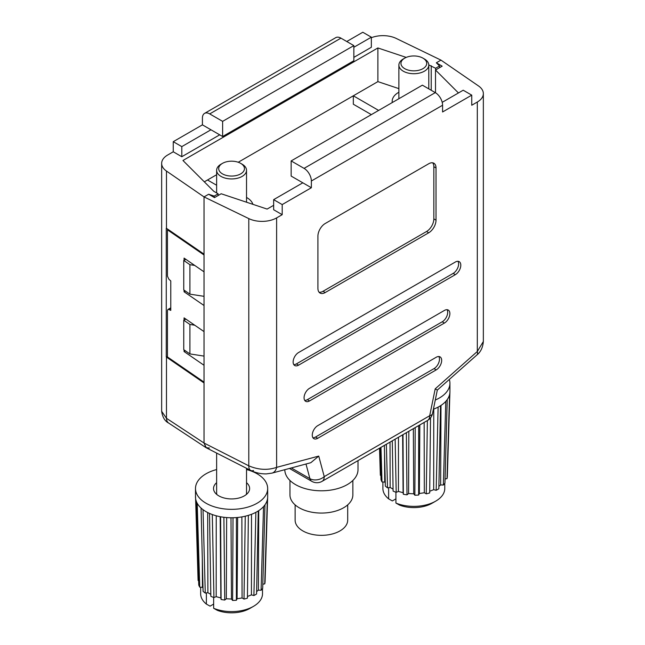 <?xml version="1.0" encoding="UTF-8"?>
<svg xmlns="http://www.w3.org/2000/svg" width="645" height="645" viewBox="0 0 645 645"><rect width="100%" height="100%" fill="white"/><g stroke="black" fill="none" stroke-linecap="round" stroke-linejoin="round"><path stroke-width="0.97" d="M398.884 88.631L377.881 81.625L238.239 162.25L353.331 95.807L353.331 104.224L371.343 114.625M216.631 185.244L207.521 179.987L216.631 174.731L204.312 181.842M378.631 110.416L353.331 95.807M439.535 67.693L439.535 65.992L436.334 62.791L440.97 60.122L396.207 38.434A20.624 11.908 -0 0 0 371.343 37.716M184.075 349.904L184.075 351.541L204.03 365.272L204.03 443.026L248.793 465.827A10.312 5.273 117 0 0 250.744 470.455L206.335 447.832L204.03 443.026L204.03 382.953L166.475 357.112L166.475 418.299L204.03 443.026L205.997 447.638L209.464 448.041M173.255 141.682L202.417 124.848L210.955 129.782L181.801 146.617L173.255 141.682L173.255 151.785L167.692 155.002A20.624 11.908 -0 0 0 161.653 163.419A20.624 11.908 -0 0 0 166.475 171.07L166.475 228.314L204.03 254.154L204.03 196.91L208.666 194.242L214.213 196.088L214.213 197.443M166.475 171.07L204.03 196.91L248.793 218.599A20.624 11.908 0 0 0 276.624 217.897L282.196 214.68L282.196 204.578L311.358 187.743L311.358 181.011A10.312 5.95 -120 0 0 304.069 168.377L435.294 92.622A10.312 5.95 60 0 1 442.583 105.248L311.358 181.011M202.417 124.848L202.417 118.116A10.312 5.95 -120 0 1 204.554 113.391L335.779 37.636A10.312 5.95 60 0 1 340.931 38.144L209.706 113.907A10.312 5.95 -120 0 0 204.554 113.391M353.847 57.381L371.343 47.279L371.343 37.184L362.804 32.25L346.768 41.506M353.847 45.602L222.622 121.357L222.622 136.514L353.847 60.751L353.847 45.602L340.931 38.144M222.622 121.357L209.706 113.907M222.622 136.514L210.955 129.782M173.255 151.785L181.801 156.719L219.711 134.829M181.801 146.617L181.801 156.719M371.343 37.184L353.847 47.279M439.535 65.992L435.609 68.265L428.78 64.919M218.139 195.516L218.139 193.814L214.213 196.088M218.139 193.814L213.769 191.291L182.962 160.492L377.881 47.956L406.213 57.397M166.475 228.314A20.624 11.908 180 0 1 166.265 228.161L166.265 356.959A20.624 11.908 0 0 0 166.475 357.112M168.7 423.088C164.862 421.153 162.508 417.218 161.653 411.292L166.475 418.299A10.312 6.587 -56.6 0 0 168.7 423.088L205.997 447.638M377.881 81.625L377.881 47.956M431.231 90.276L431.231 65.742M167.442 356.387L166.265 356.959M204.03 296.337L189.912 294.152L189.912 264.684L183.761 260.451L185.945 259.387M183.761 260.451L183.761 289.911L189.912 294.152M189.912 264.684L194.726 265.434M204.03 356.105L189.912 353.92L189.912 324.451L183.761 320.218L185.945 319.154M189.912 324.451L194.726 325.201M183.761 320.218L183.761 349.679L189.912 353.92M435.609 68.265L435.609 69.958M441.672 360.418A7.732 4.467 120 0 0 440.067 356.878A7.732 4.467 120 0 0 436.205 357.266L317.735 425.66A7.732 4.467 120 0 0 312.688 432.472A7.732 4.467 120 0 0 313.873 438.673A7.732 4.467 120 0 0 317.735 438.286L436.205 369.891A7.732 4.467 120 0 0 441.672 360.418M312.93 437.762A7.732 4.467 120 0 0 315.55 437.02L434.012 368.626A7.732 4.467 120 0 0 439.479 359.16A7.732 4.467 120 0 0 438.818 356.524M449.871 313.591A7.732 4.467 120 0 0 448.267 310.052A7.732 4.467 120 0 0 444.405 310.439L309.536 388.306A7.732 4.467 120 0 0 304.48 395.119A7.732 4.467 120 0 0 305.666 401.311A7.732 4.467 120 0 0 309.536 400.932L444.405 323.064A7.732 4.467 120 0 0 449.871 313.591M304.73 400.408A7.732 4.467 120 0 0 307.351 399.666L442.22 321.799A7.732 4.467 120 0 0 447.686 312.333A7.732 4.467 120 0 0 447.017 309.697M460.804 265.192A7.732 4.467 120 0 0 459.208 261.652A7.732 4.467 120 0 0 455.338 262.031L298.595 352.525A7.732 4.467 120 0 0 293.548 359.338A7.732 4.467 120 0 0 294.733 365.538A7.732 4.467 120 0 0 298.595 365.151L455.338 274.657A7.732 4.467 120 0 0 460.804 265.192M293.798 364.635A7.732 4.467 120 0 0 296.41 363.893L453.153 273.399A7.732 4.467 120 0 0 458.619 263.926A7.732 4.467 120 0 0 457.95 261.289M170.772 308.366L168.821 309.495L170.772 310.398L170.772 280.938L168.821 279.156L167.442 276.141L167.442 229.822L168.111 229.435M442.196 102.337L463.199 90.211L471.745 95.146L471.745 105.248L477.308 102.031A20.624 11.908 0 0 0 483.347 93.614A20.624 11.908 0 0 0 478.526 85.962L440.97 60.122L436.334 62.791L442.18 66.169L435.512 70.015L435.512 92.751M204.03 365.272L204.03 196.91L208.666 194.242L214.503 197.612L221.179 193.758L267.119 209.077L273.657 205.303M471.745 95.146L442.583 111.98L442.583 105.248M325.209 223.517A10.312 5.95 120 0 0 317.921 236.143L317.921 288.339A10.312 5.95 120 0 0 320.057 293.056A10.312 5.95 120 0 0 325.209 292.548L428.731 232.781A10.312 5.95 120 0 0 436.02 220.155L436.02 167.958A10.312 5.95 120 0 0 433.883 163.241A10.312 5.95 120 0 0 428.731 163.749L325.209 223.517M311.358 187.743L291.153 176.077L291.153 160.928L304.069 168.377M291.153 160.928L422.378 85.164L435.294 92.622M282.196 204.578L273.657 199.644L302.819 182.809M282.196 214.68L273.657 209.746L273.657 199.644M458.45 92.961L435.512 70.015M483.347 341.503C482.839 347.486 480.678 351.993 476.857 355.016L476.857 355.016A10.312 4.209 -131.6 0 0 477.308 351.509L483.347 341.503L483.347 93.614M248.793 218.599L248.793 465.827C258.379 469.899 267.659 470.415 276.624 467.367A10.312 7.288 75 0 1 272.005 473.124L310.801 462.723L318.743 456.088L324.242 476.623L429.699 415.735L435.198 388.854L477.308 351.509L477.308 102.031M319.073 292.225A10.312 5.95 120 0 0 323.024 291.282L426.547 231.515A10.312 5.95 120 0 0 433.835 218.889L433.835 166.7A10.312 5.95 120 0 0 432.674 162.814M272.005 473.124L266.393 473.89C260.87 473.986 255.654 472.841 250.744 470.455L250.744 470.455A10.312 5.273 117 0 0 253.533 470.487M291.346 467.939L309.906 478.654A10.312 7.288 -15 0 0 324.242 476.623A10.312 5.95 60 0 1 322.105 481.339L427.562 420.459A10.312 5.95 -120 0 0 429.699 415.735A10.312 4.209 11.6 0 0 432.505 413.598L437.318 390.072L435.198 388.854M167.442 229.822L204.03 255.001M204.03 382.114L167.442 356.935L167.442 310.616L167.934 309.463L170.772 307.826M168.821 309.495L167.934 309.463M204.03 331.603L184.075 317.872L184.075 320.065M184.075 290.129L184.075 291.774L204.03 305.504M204.03 271.835L184.075 258.105L184.075 260.298M184.075 351.541L185.373 350.791M184.075 291.774L185.373 291.024M449.307 379.445A36.088 20.834 180 0 1 449.92 383.283A36.088 20.834 180 0 1 439.35 398.013A36.088 20.834 180 0 1 435.278 400.037M438.882 486.37L440.648 484.903L443.357 485.04L445.784 401.392A36.088 20.834 180 0 1 440.527 405.721A36.088 20.834 180 0 1 439.35 406.431A36.088 20.834 180 0 1 438.116 407.116A36.088 20.834 180 0 1 433.408 409.204M424.41 58.977L422.951 58.139A12.884 7.442 0 0 0 404.721 58.139A12.884 7.442 0 0 0 404.721 68.66A12.884 7.442 0 0 0 422.951 68.66A12.884 7.442 0 0 0 422.951 58.139L424.41 58.977A14.948 8.635 180 0 1 428.788 65.081A14.948 8.635 180 0 1 419.556 73.054A14.948 8.635 180 0 1 403.262 71.184A14.948 8.635 180 0 1 398.884 65.081A14.948 8.635 180 0 1 403.262 58.977L404.721 58.139M398.884 92.235A21.648 12.497 0 0 0 392.184 101.281A21.648 12.497 0 0 0 392.297 102.531M395.917 492.232L395.917 503.068A30.928 17.858 0 0 0 435.706 501.141L435.706 501.141A30.928 17.858 0 0 0 444.768 488.507L444.768 483.323M395.151 439.172L396.199 492.329L398.433 491.442L403.101 492.699L403.351 494.255L402.996 434.641M396.199 492.329A33.508 19.342 180 0 1 393.095 491.079L392.289 440.817M386.355 444.252L387.516 487.854L390.144 487.459L393.063 489.144M387.516 487.854A33.508 19.342 180 0 1 385.347 486.064L384.364 445.397M379.518 448.194L380.348 475.292L380.905 475.438M380.961 447.364L382.009 481.936L384.718 482.081L385.267 482.766M382.009 481.936A33.508 19.342 180 0 1 381.034 479.824L380.099 447.864M406.366 432.69L407.003 494.82L408.575 493.546L413.711 493.804L414.864 495.223L415.203 427.587M407.003 494.82A33.508 19.342 180 0 1 403.351 494.255M418.669 425.587L418.637 495.029L419.355 493.514L424.329 492.748L426.256 493.852L427.377 420.564M418.637 495.029A33.508 19.342 180 0 1 414.864 495.223M429.707 491.264L433.69 489.66L436.157 490.313L438.116 407.116M430.529 417.879L429.691 492.925A33.508 19.342 180 0 1 426.256 493.852M440.527 405.721L438.834 488.765A33.508 19.342 180 0 1 436.157 490.313M449.92 383.283L449.92 391.7A36.088 20.834 180 0 1 449.896 392.539L447.332 476.478A33.508 19.342 180 0 1 447.001 478.654L449.597 394.498A36.088 20.834 180 0 1 447.227 399.602L444.953 483.057A33.508 19.342 180 0 1 443.357 485.04M445.066 478.961L447.001 478.654M449.896 392.539A36.088 20.834 180 0 1 449.597 394.498M447.227 399.602A36.088 20.834 180 0 1 445.784 401.392M435.706 501.141L432.061 503.245A25.776 14.883 180 0 1 399.626 505.132L395.917 503.068M382.904 481.984L382.904 488.507A30.928 17.858 0 0 0 388.629 498.859L392.337 500.923L395.917 498.859M388.629 487.693L388.629 498.859M440.987 405.423L440.648 484.903M433.762 409.075L433.69 489.66M390.023 442.123L390.144 487.459M398.473 437.246L398.433 491.442M402.633 434.851L403.101 492.699M419.831 424.918L419.355 493.514M424.152 422.427L424.329 492.748M408.833 431.271L408.575 493.546M413.34 428.667L413.711 493.804M384.549 453.145L384.718 482.081M249.808 608.469L253.453 606.365L249.808 608.469A25.776 14.883 180 0 1 217.365 610.355L213.656 608.291A30.928 17.858 0 0 0 253.453 606.365L253.453 606.365A30.928 17.858 0 0 0 262.507 593.739L262.507 588.546M246.527 482.678A18.044 10.417 180 0 1 248.051 492.764A18.044 10.417 180 0 1 244.334 495.876A18.044 10.417 180 0 1 215.108 492.764A18.044 10.417 180 0 1 216.631 482.678M216.922 494.586A14.948 8.635 180 0 1 216.631 492.885L216.631 453.08M246.527 469.544A36.088 20.834 180 0 1 267.667 488.507A36.088 20.834 180 0 1 257.097 503.237A36.088 20.834 180 0 1 217.768 507.76A36.088 20.834 180 0 1 195.491 488.507A36.088 20.834 180 0 1 206.061 473.777A36.088 20.834 180 0 1 216.631 469.544M267.667 488.507L267.667 496.924A36.088 20.834 180 0 1 267.635 497.763A36.088 20.834 180 0 1 267.336 499.722A36.088 20.834 180 0 1 264.966 504.833A36.088 20.834 180 0 1 263.531 506.615A36.088 20.834 180 0 1 258.274 510.945A36.088 20.834 180 0 1 257.097 511.662A36.088 20.834 180 0 1 255.863 512.34A36.088 20.834 180 0 1 248.357 515.371L247.43 598.149A33.508 19.342 180 0 1 244.004 599.076L245.269 516.202A36.088 20.834 180 0 1 236.417 517.572L236.384 600.253L237.094 598.745L242.077 597.971L244.004 599.076M222.469 173.884A12.884 7.442 0 0 0 240.69 173.884A12.884 7.442 0 0 0 240.69 163.362L242.149 164.201A14.948 8.635 180 0 1 246.527 170.304A14.948 8.635 180 0 1 237.304 178.278A14.948 8.635 180 0 1 221.009 176.408A14.948 8.635 180 0 1 216.631 170.304A14.948 8.635 180 0 1 221.009 164.201L222.469 163.362A12.884 7.442 0 0 0 222.469 173.884M246.527 468.31L246.527 492.885A14.948 8.635 180 0 1 246.237 494.586M252.905 204.336A21.648 12.497 0 0 0 246.89 197.66A21.648 12.497 0 0 0 246.527 197.459M200.651 587.208L200.651 593.739A30.928 17.858 0 0 0 206.368 604.083L206.368 592.916M258.274 510.945L256.573 593.997A33.508 19.342 180 0 1 255.275 594.787A33.508 19.342 180 0 1 253.896 595.537L255.863 512.34M247.454 596.488L251.429 594.884L253.896 595.537M236.384 600.253A33.508 19.342 180 0 1 232.611 600.447L233.022 517.741A36.088 20.834 180 0 1 223.896 517.282L224.75 600.043L226.314 598.77L231.45 599.028L232.611 600.447M213.938 597.56L216.172 596.665L220.848 597.923L221.09 599.479L220.606 516.774A36.088 20.834 180 0 1 212.302 514.541L213.938 597.56A33.508 19.342 180 0 1 210.842 596.303L209.512 513.412A36.088 20.834 180 0 1 203.03 509.671L205.263 593.086L207.883 592.682L210.81 594.368M205.263 593.086A33.508 19.342 180 0 1 203.086 591.288L201.079 508.058A36.088 20.834 180 0 1 197.201 503.261L199.756 587.16A33.508 19.342 180 0 1 198.773 585.055L196.322 501.367A36.088 20.834 180 0 1 195.491 496.924L195.491 488.507M224.75 600.043A33.508 19.342 180 0 1 221.09 599.479M267.635 497.763L265.071 581.701A33.508 19.342 180 0 1 264.74 583.878L267.336 499.722M262.813 584.185L264.74 583.878M264.966 504.833L262.7 588.28A33.508 19.342 180 0 1 261.096 590.264L263.531 506.615M256.621 591.594L258.395 590.135L261.096 590.264M195.524 496.094L198.088 580.516L198.644 580.669M248.357 515.371A36.088 20.834 180 0 1 245.269 516.202M236.417 517.572A36.088 20.834 180 0 1 233.022 517.741M212.302 514.541A36.088 20.834 180 0 1 209.512 513.412M223.896 517.282A36.088 20.834 180 0 1 220.606 516.774M197.201 503.261A36.088 20.834 180 0 1 196.322 501.367M213.656 604.083L210.077 606.147L206.368 604.083M242.149 164.201L240.69 163.362A12.884 7.442 0 0 0 222.469 163.362M213.656 608.291L213.656 597.455M199.756 587.16L202.457 587.305L203.014 587.99M203.03 509.671A36.088 20.834 180 0 1 201.079 508.058M207.682 512.533L207.883 592.682M202.296 558.376L202.457 587.305M258.726 510.655L258.395 590.135M226.653 517.564L226.314 598.77M230.991 517.758L231.45 599.028M216.244 515.782L216.172 596.665M220.187 516.693L220.848 597.923M237.666 517.459L237.094 598.745M241.867 516.895L242.077 597.971M251.502 514.299L251.429 594.884M284.808 469.689A36.604 21.132 0 0 0 295.523 484.605A36.604 21.132 0 0 0 335.416 489.184A36.604 21.132 0 0 0 358.007 469.657L358.007 460.611M289.96 480.469L289.96 494.917A31.444 18.157 0 0 0 299.175 507.752A31.444 18.157 0 0 0 333.441 511.687A31.444 18.157 0 0 0 352.855 494.917L352.855 480.469M295.12 504.874L295.12 520.168A26.292 15.182 0 0 0 302.819 530.899A26.292 15.182 0 0 0 331.466 534.189A26.292 15.182 0 0 0 347.695 520.168L347.695 504.874M276.624 217.897L276.624 467.367L318.743 456.088M289.46 468.447L311.793 481.339A10.312 5.95 120 0 1 309.906 478.654L305.988 464.013M453.153 273.399L455.338 274.657M296.41 363.893L298.595 365.151M307.351 399.666L309.536 400.932M442.22 321.799L444.405 323.064M434.012 368.626L436.205 369.891M315.55 437.02L317.735 438.286M433.835 166.7L436.02 167.958M433.835 218.889L436.02 220.155M426.547 231.515L428.731 232.781M323.024 291.282L325.209 292.548M161.653 411.3L161.653 163.419M311.793 481.339A10.312 10.312 0 0 0 322.105 481.339M437.318 390.072L476.857 355.016M427.562 420.459A10.312 10.312 0 0 0 432.505 413.598M392.184 102.595L392.184 101.281M398.884 98.725L398.884 65.081M428.788 88.865L428.788 65.081M246.527 202.216L246.527 170.304M216.631 192.944L216.631 170.304"/></g></svg>
